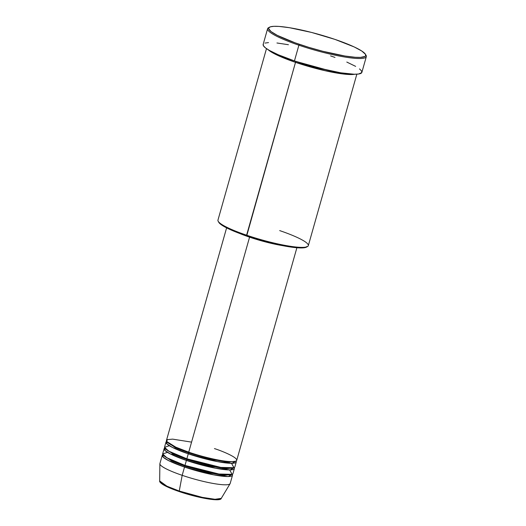 <?xml version="1.0" encoding="UTF-8"?>
<svg xmlns="http://www.w3.org/2000/svg" width="526" height="526" viewBox="0 0 526 526"><rect width="100%" height="100%" fill="white"/><g stroke="black" fill="none" stroke-linecap="round" stroke-linejoin="round"><path stroke-width="0.79" d="M179.373 491.606L179.248 491.034L166.9 486.175L159.68 480.942A32.027 4.846 15.8 0 0 179.248 491.034L182.18 475.326A36.518 5.523 -164.2 0 1 159.871 463.82L159.68 480.942C159.365 481.678 160.364 482.829 162.672 484.393C166.183 486.603 171.739 489.002 179.327 491.6L200.643 497.517L212.885 499.536L219.927 499.102L215.634 499.7L209.835 499.181M188.801 452.952L188.781 452.176L188.801 452.952L213.924 459.888L228.08 462.098L235.451 461.276L228.08 462.098L213.924 459.888L188.801 452.952L188.262 453.826L188.801 452.952L175.342 447.685L167.044 441.919L175.342 447.685L188.801 452.952M226.607 227.863L166.453 440.44A36.518 5.523 15.8 0 0 188.729 452.169C197.789 455.496 224.359 462.683 234.326 461.512C243.4 460.04 224.543 451.781 214.45 448.593M165.986 442.096L164.579 447.054A36.518 5.523 15.8 0 0 186.855 458.784L188.262 453.826A36.518 5.523 -164.2 0 0 236.259 461.979A36.518 5.523 -164.2 0 0 236.069 461.032L231.973 463.307L217.297 461.591L188.262 453.826A36.518 5.523 -164.2 0 1 165.986 442.096A36.518 5.523 -164.2 0 1 166.65 441.386L166.939 443.951L172.541 447.488L188.262 453.826L186.855 458.784L220.835 467.41L233.998 467.739L231.493 463.307M186.927 459.573L186.94 458.817L186.927 459.573L212.057 466.503L226.206 468.712L233.577 467.897L226.206 468.712L212.057 466.503L186.927 459.573L186.388 460.441L186.927 459.573L173.475 454.3L165.171 448.533L173.475 454.3L186.927 459.573M229.533 462.183L228.159 461.473M222.498 460.763L224.826 461.775M164.112 448.711L162.712 453.668A36.518 5.523 15.8 0 0 184.988 465.405L186.388 460.441A36.518 5.523 -164.2 0 0 234.386 468.594A36.518 5.523 -164.2 0 0 234.195 467.647L230.099 469.922L215.423 468.206L186.388 460.441A36.518 5.523 -164.2 0 1 164.112 448.711A36.518 5.523 -164.2 0 1 164.776 448.001L165.072 450.572L170.667 454.102L186.388 460.441L184.988 465.405L218.961 474.025L232.13 474.353L229.625 469.928M185.06 466.187L185.067 465.431L185.06 466.187L210.183 473.117L224.339 475.333L231.703 474.511L224.339 475.333L210.183 473.117L185.06 466.187L184.514 467.055L185.06 466.187L171.601 460.914L163.297 455.154L171.601 460.914L185.06 466.187M220.624 467.377L222.952 468.39M232.518 475.208A36.518 5.523 -164.2 0 0 232.321 474.261L228.225 476.536L213.556 474.827L184.514 467.055A36.518 5.523 -164.2 0 1 162.238 455.325A36.518 5.523 -164.2 0 1 162.902 454.622L163.198 457.186L168.793 460.723L184.514 467.055L182.18 475.326L184.514 467.055A36.518 5.523 -164.2 0 0 232.518 475.208L230.178 483.479A36.518 5.523 15.8 0 1 182.18 475.326L179.248 491.034A32.027 4.846 15.8 0 0 221.268 498.372L215.029 499.286L202.247 497.353L179.248 491.034L179.327 491.6C198.236 498.063 220.808 502.034 221.268 498.372L230.086 483.69A36.518 5.523 -164.2 0 1 182.18 475.326A36.518 5.523 15.8 0 1 159.904 463.597L162.238 455.325M266.485 48.622L217.961 220.105A46.952 7.101 15.8 0 0 246.602 235.188A46.952 7.101 -164.2 0 1 218.198 221.301L218.796 222.34A46.078 6.969 15.8 0 0 246.674 235.97L295.507 62.351L296.053 61.45L329.085 70.563L296.046 61.483L295.507 62.351A46.952 7.101 -164.2 0 1 268.122 49.687L280.233 56.512L295.507 62.351L246.602 235.188A46.952 7.101 15.8 0 0 308.308 245.675L356.838 74.192M269.555 27.168L268.503 27.74A51.298 7.758 15.8 0 0 298.893 45.197L299.432 44.329A50.43 7.627 -164.2 0 1 269.555 27.168A50.43 7.627 -164.2 0 1 334.95 39.391L311.55 32.434L289.471 27.707L279.089 26.431L273.947 26.32L270.463 26.8L268.779 27.865L268.635 28.601L270.982 31.54L277.307 35.373L295.086 42.81L308.591 47.281L322.832 51.285L344.911 56.012L355.293 57.288L360.435 57.4L364.991 56.453L365.603 55.855L365.432 54.25L361.71 50.983L354.162 46.926L334.95 39.391A50.43 7.627 -164.2 0 1 365.458 54.303A50.43 7.627 -164.2 0 1 299.432 44.329L298.893 45.197A51.298 7.758 -164.2 0 1 267.596 28.72A51.298 7.758 -164.2 0 1 269.108 27.477M354.879 74.238L342.564 73.916L324.917 70.675L295.507 62.351A46.952 7.101 -164.2 0 0 354.879 74.238M249.574 237.16A36.518 5.523 -164.2 0 1 239.981 233.583L259.627 240.31L273.257 243.814L282.501 245.616A36.518 5.523 -164.2 0 1 249.574 237.16L188.729 452.169L249.574 237.16M307.138 246.503L304.206 247.766L300.247 247.93L284.533 246.004L263.059 241.138L245.695 235.635A35.65 5.391 15.8 0 0 249.876 237.114L249.876 237.114A35.65 5.391 15.8 0 0 276.551 244.373L259.357 239.955L238.922 233.189L224.148 226.548L220.677 224.286L218.79 222.34M267.596 28.72L263.151 44.434A51.298 7.758 15.8 0 0 294.442 60.911L298.893 45.197L294.442 60.911A51.298 7.758 15.8 0 0 361.868 72.364L366.32 56.65A51.298 7.758 -164.2 0 1 298.893 45.197A51.298 7.758 15.8 0 0 366.057 55.348L365.458 54.303M167.472 452.34L162.679 453.938L166.821 457.752L184.988 465.405A36.518 5.523 15.8 0 0 232.985 473.558L234.386 468.594M160.522 482.414L165.69 486.063L176.683 490.666M182.167 492.527L193.851 495.906L207.5 498.832M365.682 54.803A51.298 7.758 -164.2 0 1 366.32 56.65M359.514 68.893L361.579 71.003L361.757 72.634L358.495 74.034L354.083 74.225L340.703 72.798L318.25 67.986L294.442 60.911L278.221 54.737L269.371 50.417L265.505 47.905L263.441 45.788L263.263 44.164M264.979 43.079L268.523 42.593M276.946 42.987L288.426 44.717M330.578 55.887L334.996 57.433M346.798 62.061L355.648 66.375M191.576 442.123L172.666 439.138L167.38 439.611L166.703 441.478L175.789 447.159L188.729 452.169A36.518 5.523 15.8 0 0 236.726 460.322L296.881 247.753M169.346 445.726L164.553 447.324L168.688 451.137L186.855 458.784A36.518 5.523 15.8 0 0 234.852 466.943L236.259 461.979M292.022 60.076L296.046 61.483L292.022 60.076M279.674 230.592A46.952 7.101 -164.2 0 1 307.486 246.569A46.952 7.101 -164.2 0 1 246.602 235.188L246.674 235.97A46.078 6.969 15.8 0 0 306.428 247.141A46.078 6.969 15.8 0 0 306.875 246.832M307.486 246.569L306.428 247.141M174.021 454.556L170.871 454.208"/></g></svg>

